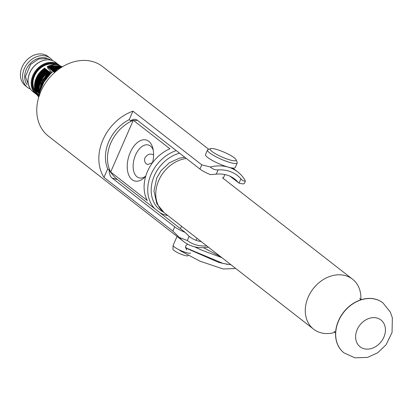 <?xml version="1.0" encoding="UTF-8"?>
<svg xmlns="http://www.w3.org/2000/svg" width="413" height="413" viewBox="0 0 413 413"><rect width="100%" height="100%" fill="white"/><g stroke="black" fill="none" stroke-linecap="round" stroke-linejoin="round"><path stroke-width="0.62" d="M132.919 111.159L129.202 119.656A36.592 29.086 127.9 0 0 108.826 141.525A36.592 29.086 127.9 0 0 107.7 168.881L109.156 170.017A13.175 7.61 105.9 0 0 112.135 178.07L174.699 226.835A12.163 2.256 23.6 0 0 185.184 232.4L189.113 236.282L187.265 240.511L179.5 237.558L172.851 231.063L103.983 177.383A44.093 35.048 -52.1 0 1 102.935 139.847A44.093 35.048 -52.1 0 1 132.919 111.159L201.787 164.839L210.331 166.991C212.659 169.103 215.25 170.073 218.11 169.908A41.052 32.632 -52.1 0 1 240.929 178.798C242.637 180.848 244.078 181.472 245.265 180.672L245.177 181.591M218.11 169.908L216.262 174.136L210.424 174.627A12.163 2.256 -156.4 0 1 199.938 169.067L137.374 120.297A13.175 7.61 105.9 0 0 135.805 119.491A13.175 7.61 105.9 0 0 130.663 120.797L129.202 119.656M245.183 181.591L244.377 183.429A12.163 2.256 -156.4 0 1 239.05 183.093L229.974 176.206M109.156 170.017C111.897 174.214 114.654 177.399 117.416 179.578L185.184 232.4M206.81 245.926A41.052 32.632 -52.1 0 1 187.265 240.511M201.265 241.605A36.592 29.086 -52.1 0 1 189.743 236.794A36.592 29.086 -52.1 0 1 189.113 236.282M179.5 237.558A44.093 35.048 127.9 0 0 183.677 241.574L48.362 136.104A44.093 35.048 -52.1 0 1 40.856 91.459A44.093 35.048 -52.1 0 1 102.574 66.555L208.746 149.31M245.265 180.672A44.093 35.048 127.9 0 0 237.888 172.025A44.093 35.048 127.9 0 0 210.331 166.991M183.677 241.574A44.093 35.048 127.9 0 0 208.426 247.186M137.426 120.338L130.663 120.797M216.262 174.136A36.592 29.086 -52.1 0 1 234.729 179.072A36.592 29.086 -52.1 0 1 238.673 182.985M107.7 168.881L103.983 177.383M335.521 332.181A31.672 25.178 -52.1 0 1 313.601 329.166A31.672 25.178 -52.1 0 1 308.206 297.097A31.672 25.178 -52.1 0 1 352.547 279.203A31.672 25.178 -52.1 0 1 360.823 299.724M343.957 352.826A31.672 25.178 -52.1 0 1 343.89 352.774A31.672 25.178 -52.1 0 1 338.495 320.705A31.672 25.178 -52.1 0 1 382.836 302.812A31.672 25.178 -52.1 0 1 382.903 302.863M190.548 253.035A9.53 1.771 -156.4 0 1 181.178 250.743A9.53 1.771 -156.4 0 1 173.13 245.425A9.53 1.771 -156.4 0 1 173.155 245.307L177.048 236.406M173.13 245.425L172.923 249.122A8.234 1.528 23.6 0 0 179.882 253.716A8.234 1.528 23.6 0 0 187.982 255.699L188.152 255.523M186.573 249.999L185.618 245.998L187.533 244.098M234.295 157.838A14.192 2.633 -156.4 0 1 236.122 159.785A14.192 2.633 -156.4 0 1 222.101 157.074A14.192 2.633 -156.4 0 1 210.589 148.628A14.192 2.633 -156.4 0 1 221.358 151.07A14.192 2.633 -156.4 0 1 234.295 157.838M210.589 148.628L207.992 149.589A16.215 3.01 23.6 0 0 207.496 149.991A16.215 3.01 23.6 0 0 221.151 159.248A16.215 3.01 23.6 0 0 237.222 162.98A16.215 3.01 23.6 0 0 237.181 162.34L236.122 159.785M237.222 162.98L235.224 167.544A16.215 3.01 -156.4 0 1 219.158 163.806A16.215 3.01 -156.4 0 1 205.504 154.555L207.496 149.991M163.352 212.029A33.649 26.752 -52.1 0 1 154.292 175.824A33.649 26.752 -52.1 0 1 179.567 153.187M176.232 150.585A36.184 28.765 127.9 0 0 151.091 174.312A36.184 28.765 127.9 0 0 154.705 208.642M160.12 212.86A36.184 28.765 127.9 0 0 167.9 215.596M133.466 120.384L169.898 148.783A36.184 28.765 127.9 0 0 147.456 171.478A36.184 28.765 127.9 0 0 147.291 200.527L110.674 171.989A36.184 28.765 -52.1 0 1 110.839 142.939A36.184 28.765 -52.1 0 1 132.795 120.457M145.712 176.222A21.285 12.292 105.9 0 1 144.648 177.332A21.285 12.292 105.9 0 1 129.563 176.733A21.285 12.292 105.9 0 1 130.224 152.542A21.285 12.292 105.9 0 1 142.779 139.873A21.285 12.292 105.9 0 1 152.898 148.401A21.285 12.292 105.9 0 1 152.526 162.748M153.269 150.224A17.078 9.866 -74.1 0 0 148.396 144.999A17.078 9.866 -74.1 0 0 135.536 155.051A17.078 9.866 -74.1 0 0 139.021 177.843A17.078 9.866 -74.1 0 0 145.743 176.119M153.59 154.963L153.45 154.849C150.306 153.244 147.493 154.209 145.009 157.751C144.142 160.259 144.612 162.299 146.409 163.884L147.725 164.56L152.557 162.619M133.208 120.41L110.674 171.989M52.585 60.665A18.497 14.703 127.9 0 0 50.226 58.197L48.042 56.498A18.497 14.703 127.9 0 0 22.147 66.947A18.497 14.703 127.9 0 0 25.301 85.677L27.48 87.375A18.497 14.703 127.9 0 0 30.448 89.063M50.226 58.197A18.497 14.703 127.9 0 0 24.331 68.646A18.497 14.703 127.9 0 0 27.48 87.375M47.505 58.501A16.979 13.495 127.9 0 0 26.251 69.554A16.979 13.495 127.9 0 0 27.113 84.665M51.651 72.667A13.887 11.037 127.9 0 0 50.727 73.096M50.546 72.755A14.347 11.404 -52.1 0 1 51.785 72.187M49.224 71.872A15.364 12.209 -52.1 0 1 50.711 71.124M44.671 68.166C40.975 70.747 38.203 74.118 36.349 78.289C34.599 82.486 34.176 86.534 35.095 90.426L35.131 90.457C33.721 81.712 36.917 74.294 44.712 68.197L44.671 68.166M34.991 89.993L34.919 90.013C34.036 86.178 34.48 82.197 36.241 78.083C38.073 74.004 40.804 70.716 44.444 68.212L44.676 68.641M44.712 68.197L45.162 69.017M45.193 68.573L45.156 68.543C37.356 74.66 34.165 82.079 35.58 90.803L35.616 90.834C34.207 82.094 37.402 74.67 45.193 68.573L45.647 69.394M45.678 68.95L45.642 68.925C37.841 75.037 34.646 82.461 36.06 91.185L36.101 91.211C34.692 82.471 37.888 75.047 45.678 68.95L46.132 69.771M46.163 69.327L46.127 69.301C38.326 75.414 35.131 82.837 36.545 91.562L36.587 91.588C35.177 82.848 38.373 75.429 46.163 69.327L46.612 70.153M46.648 69.709L46.612 69.678C38.812 75.796 35.616 83.214 37.031 91.939L37.072 91.97C35.663 83.225 38.858 75.806 46.648 69.709L47.097 70.53M47.134 70.086L47.097 70.055C39.297 76.173 36.101 83.591 37.516 92.316L37.552 92.347C36.148 83.602 39.343 76.183 47.134 70.086L47.583 70.907M47.619 70.463L47.583 70.432C39.782 76.55 36.587 83.968 38.001 92.693L38.037 92.724C36.633 83.984 39.824 76.56 47.619 70.463L48.068 71.284M48.104 70.84L48.068 70.814C40.267 76.926 37.072 84.35 38.486 93.075L38.523 93.101C37.118 84.36 40.309 76.942 48.104 70.84L48.553 71.661M48.589 71.222L48.553 71.191C40.753 77.308 37.557 84.727 38.972 93.452L39.008 93.483C37.604 84.737 40.794 77.319 48.589 71.222L49.039 72.043M49.075 71.599L49.039 71.568C41.238 77.685 38.042 85.104 39.457 93.828L39.493 93.859C38.089 85.114 41.279 77.696 49.075 71.599L49.524 72.42M39.731 93.018L40.856 83.271L46.53 74.448L49.56 71.976L42.131 80.328L39.467 90.736L39.715 93.147M49.56 71.976L50.009 72.796M40.02 91.149L47.015 74.825L50.045 72.352L42.616 80.705L39.968 91.433M50.045 72.352L50.494 73.173M40.727 88.284L47.5 75.207L50.531 72.729L43.819 79.833L40.567 88.831M50.531 72.729L50.98 73.555M42.72 83.359L47.985 75.584L51.016 73.111L42.42 83.963M54.753 72.404L53.458 71.392A25.338 20.144 -52.1 0 0 39.596 94.623M35.477 90.375L35.131 90.457M35.962 90.752L35.616 90.834M36.447 91.128L36.101 91.211M36.933 91.505L36.587 91.588M37.418 91.887L37.072 91.97M37.903 92.264L37.552 92.347M38.388 92.641L38.037 92.724M38.868 93.018L38.523 93.101M39.354 93.4L39.008 93.483M36.05 92.873L35.905 92.579L36.375 92.471L35.921 93.033L37.96 96.152M38.445 96.668L35.921 93.033M35.957 93.059L36.86 92.848L36.406 93.41L37.464 95.253M38.822 96.936L36.406 93.41M36.442 93.441L37.346 93.224L36.891 93.787L37.95 95.63M38.858 96.828L36.891 93.787M36.927 93.818L37.831 93.601L37.377 94.164L38.435 96.007M38.905 96.668L37.377 94.164M37.413 94.195L38.316 93.978L37.862 94.546L38.92 96.389M38.972 96.466L37.862 94.546M37.898 94.572L38.801 94.36L38.347 94.923L39.049 96.224M39.054 96.214L38.347 94.923M38.383 94.949L39.287 94.737L38.832 95.3L39.147 95.93M39.152 95.904L38.832 95.3M38.868 95.331L39.772 95.114M35.905 92.579L37.015 91.867M62.337 66.818L58.982 65.295C55.342 64.33 51.548 64.774 47.598 66.632L62.301 66.839M60.386 66.075L51.527 65.724L48.084 67.009L48.089 67.484L47.64 66.663M60.871 66.452L52.012 66.101L48.569 67.386L48.569 67.861L48.12 67.04L62.218 66.891M61.356 66.829L52.497 66.483L49.054 67.768L49.054 68.238L48.605 67.417L62.105 66.963M61.754 67.174L52.983 66.86L49.539 68.145L49.539 68.615L49.09 67.794L61.95 67.056M61.532 67.319L53.468 67.236L50.025 68.522L50.025 68.997L49.575 68.171L61.754 67.18M61.258 67.489L53.953 67.613L50.51 68.899L50.51 69.374L50.061 68.553L61.511 67.329M60.938 67.696L54.439 67.995L50.995 69.281L50.995 69.751L50.546 68.93L61.222 67.51M60.556 67.949L54.924 68.372L51.48 69.658L51.48 70.127L51.031 69.307L60.881 67.732M60.019 68.243L55.409 68.749L51.966 70.034L51.966 70.504L51.517 69.683L60.484 67.995M58.883 68.635L55.894 69.126L52.451 70.411L52.451 70.886L52.002 70.065L59.828 68.305M57.293 69.291L52.936 70.788L52.936 71.263L52.487 70.442L58.631 68.734M56.204 70.071L53.422 71.17L53.422 71.64L52.972 70.819L57.004 69.425M56.369 70.551L53.907 71.547L53.907 72.017M56.23 71.144L54.392 71.924L54.392 72.399M53.644 71.537L53.458 71.196L56.225 70.127M54.614 72.296L54.428 71.955L56.122 71.232M54.129 71.919L53.943 71.573L56.39 70.602M47.598 66.632L47.603 67.102L47.288 66.534C51.186 64.722 54.919 64.314 58.496 65.306M52.002 72.404L47.789 68.222L47.288 66.534M56.498 70.922L56.276 69.776L57.118 70.432M56.276 69.776A25.338 20.144 -52.1 0 1 60.195 68.186M174.699 226.835L172.851 231.063M201.787 164.839L199.938 169.067M240.929 178.798L239.05 183.093M112.135 178.07L117.416 179.578M313.601 329.166L164.095 212.633A31.672 25.178 -52.1 0 1 158.7 180.558A31.672 25.178 -52.1 0 1 186.351 158.473M357.199 329.579A16.979 13.495 -52.1 0 1 382.975 322.042A16.979 13.495 -52.1 0 1 371.406 348.52A16.979 13.495 -52.1 0 1 357.199 329.579M338.629 320.808A31.672 25.178 127.9 0 0 344.024 352.878L354.819 357.813L367.508 357.415L377.735 352.748L386.005 344.87L392.051 332.511L392.35 317.814L390.362 312.135L382.97 302.915A31.672 25.178 127.9 0 0 338.629 320.808M36.179 93.56A18.043 14.341 -52.1 0 1 36.54 70.731A18.043 14.341 -52.1 0 1 58.6 65.311M59.777 65.652A18.549 14.744 127.9 0 0 58.889 64.887A18.549 14.744 127.9 0 0 35.859 70.453A18.549 14.744 127.9 0 0 36.086 94.149A18.549 14.744 127.9 0 0 36.845 94.691L32.932 91.691A18.549 14.744 -52.1 0 1 32.704 67.995A18.549 14.744 -52.1 0 1 55.734 62.43L59.777 65.652M36.055 92.419A17.294 13.748 -52.1 0 1 36.571 71.666A17.294 13.748 -52.1 0 1 56.478 64.887M36.344 92.254A16.99 13.505 -52.1 0 1 36.504 72.445A16.99 13.505 -52.1 0 1 55.414 64.795M36.241 78.083L36.52 78.196M237.888 172.025L232.813 168.07M184.812 157.276L179.552 158.133L169.33 162.799L161.055 170.677L156.77 177.967L153.961 191.002L156.837 203.702L164.095 212.633M352.547 279.203L222.364 177.735M360.916 299.797L359.687 298.449M334.003 331.391L335.614 332.253M181.503 226.2L180.419 228.683M224.863 174.549L223.19 178.38M197.016 238.296L196.129 240.325M231.001 264.785L223.035 263.427L185.349 247.63M235.348 268.171L234.878 268.584L223.149 268.971L199.923 261.166L179.815 250.479M227.8 264.418L218.823 262.451L185.37 247.846M194.709 246.835L200.785 249.782L221.889 257.681M203.475 247.686L220.635 256.705M32.932 91.691C30.061 89.389 28.435 86.203 28.043 82.135C27.723 77.236 29.189 72.58 32.446 68.16L34.067 66.25C37.351 62.848 41.073 60.778 45.239 60.03C49.297 59.4 52.797 60.2 55.734 62.43M29.829 88.083L25.384 76.642L30.639 64.428L38.75 58.966L47.794 58.579L51.48 60.303"/></g></svg>
